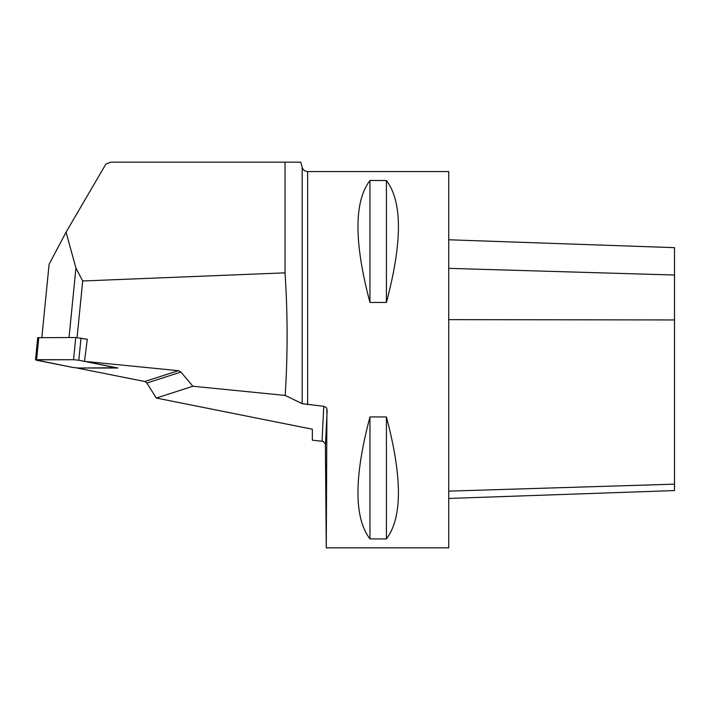 <?xml version="1.0" encoding="UTF-8"?>
<svg xmlns="http://www.w3.org/2000/svg" width="710" height="710" viewBox="0 0 710 710"><rect width="100%" height="100%" fill="white"/><g stroke="black" fill="none" stroke-linecap="round" stroke-linejoin="round"><path stroke-width="1.06" d="M69.03 337.534L75.934 268.034L66.048 232.205L105.896 164.072L110.867 162.164L285.029 162.164L285.029 272.844C287.736 313.696 287.79 354.556 285.189 395.417L302.185 403.67L323.991 406.333L326.227 407.611L326.919 408.818L326.272 547.845L325.393 444.078L323.227 441.407L312.338 440.182L312.338 429.213L156.315 398.044L146.855 383.027L144.769 381.501L76.92 368.011L117.966 368.011L84.517 361.363L87.277 339.247L86.78 339.202M75.934 268.034L82.697 280.983L285.029 272.844M41.828 337.534L49.105 264.289L66.048 232.205M300.321 162.164L285.029 162.164M285.189 395.417L192.889 386.249L156.315 398.044M307.634 404.664L307.634 171.571L448.738 171.571L448.738 547.845L326.236 547.845M386.417 302.46L369.954 302.46C353.962 242.208 353.962 201.56 369.954 180.5L386.417 180.5C402.419 201.56 402.419 242.208 386.417 302.46L386.417 180.5M386.417 538.917L369.954 538.917C353.962 517.856 353.962 477.209 369.954 416.956L386.417 416.956C402.419 477.209 402.419 517.856 386.417 538.917L386.417 416.956M84.517 361.363L178.29 370.682L180.899 372.049L146.855 383.027M448.738 239.776L674.5 247.657L674.5 490.574L448.738 498.455M369.954 302.46L369.954 180.5M369.954 538.917L369.954 416.956M192.889 386.249L180.899 372.049M82.697 280.983L77.07 337.578M116.502 367.727L78.428 368.02L73.174 367.505L35.5 359.855L73.556 359.704L75.757 337.534L87.268 339.3M81.02 338.058L78.81 360.227L116.484 367.869M35.5 359.855L37.701 337.685L75.757 337.534M78.81 360.227L73.556 359.704M73.174 367.505L36.574 360.227L36.6 359.704L73.556 359.704L78.81 360.227L115.41 367.505L115.384 368.02L78.428 368.02L73.174 367.505M302.185 403.67L302.185 167.391L300.783 162.155M322.047 441.105L323.769 406.306M144.769 381.501L178.29 370.682M448.738 491.134L674.5 484.158M448.738 319.642L674.5 319.944M448.738 268.353L674.5 275.027M327.159 410.167L325.446 444.691M38.801 337.534L36.6 359.704M307.634 171.571C304.874 171.403 303.063 170.01 302.185 167.391"/></g></svg>
